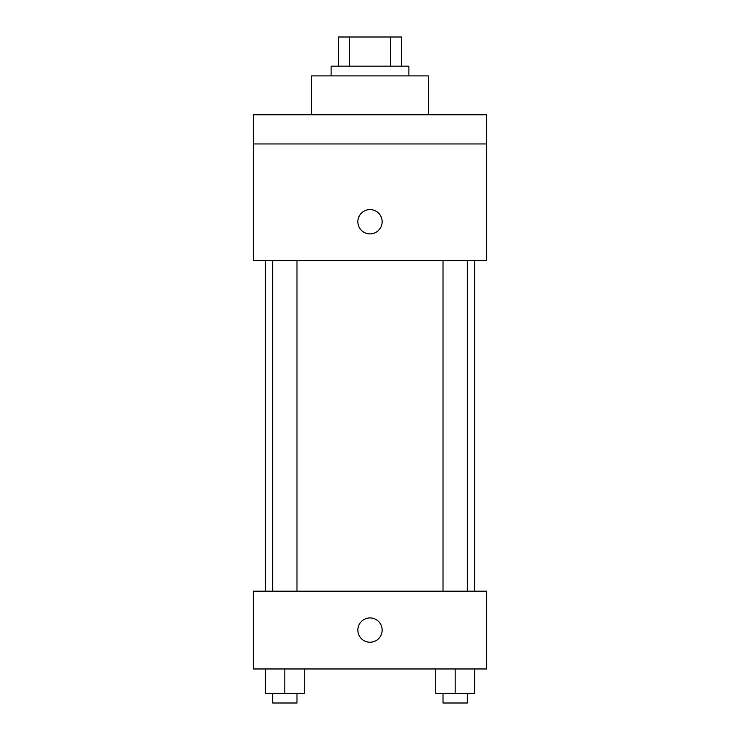 <?xml version="1.0" encoding="UTF-8"?>
<svg xmlns="http://www.w3.org/2000/svg" width="740" height="740" viewBox="0 0 740 740"><rect width="100%" height="100%" fill="white"/><g stroke="black" fill="none" stroke-linecap="round" stroke-linejoin="round"><path stroke-width="1.11" d="M349.539 66.165L349.539 37L338.402 37L338.402 66.165L338.402 37M349.539 37L401.598 37L401.598 66.165M390.461 66.165L390.461 37M331.113 75.887L331.113 66.165L408.887 66.165L408.887 75.887M428.34 114.783L428.34 75.887L311.66 75.887L311.66 114.783M253.33 114.783L486.67 114.783L486.67 143.949L253.33 143.949L253.33 114.783M486.67 143.949L486.67 260.619L253.33 260.619L253.33 143.949M370 233.886A12.155 12.155 0 0 1 359.474 215.654A12.155 12.155 0 0 1 380.526 215.654A12.155 12.155 0 0 1 370 233.886M253.33 591.186L486.67 591.186L486.67 668.969L253.33 668.969L253.33 591.186M370 642.237A12.155 12.155 0 0 1 359.474 624.005A12.155 12.155 0 0 1 380.526 624.005A12.155 12.155 0 0 1 370 642.237M435.721 668.969L435.721 693.278L474.618 693.278L474.618 668.969L474.618 693.278M455.174 693.278L455.174 668.969M467.319 693.278L467.319 703L443.019 703L443.019 693.278M265.382 668.969L265.382 693.278L304.279 693.278L304.279 668.969L304.279 693.278M284.826 693.278L284.826 668.969M296.981 693.278L296.981 703L272.681 703L272.681 693.278M474.618 591.186L474.618 260.619M265.382 591.186L265.382 260.619M443.019 260.619L443.019 591.186M467.319 260.619L467.319 591.186M296.981 591.186L296.981 260.619M272.681 591.186L272.681 260.619"/></g></svg>
